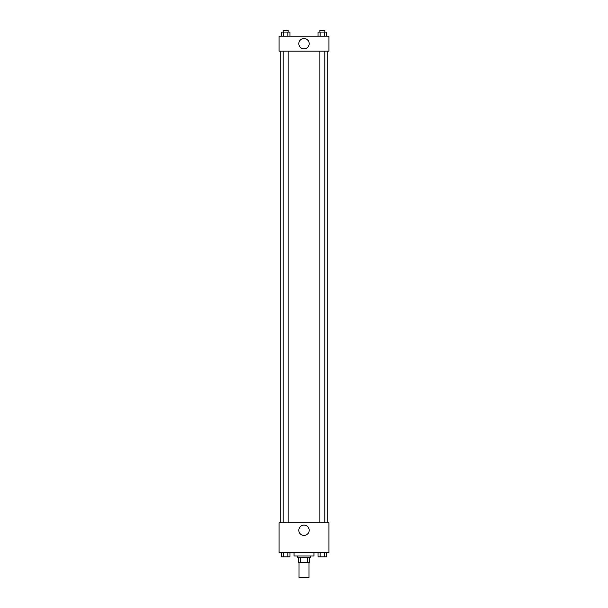 <?xml version="1.0" encoding="UTF-8"?>
<svg xmlns="http://www.w3.org/2000/svg" width="608" height="608" viewBox="0 0 608 608"><rect width="100%" height="100%" fill="white"/><g stroke="black" fill="none" stroke-linecap="round" stroke-linejoin="round"><path stroke-width="0.91" d="M299.014 562.651L299.014 577.6L308.986 577.6L308.986 562.651M307.496 557.673L307.496 562.651L298.604 562.651L298.604 557.673M307.496 562.651L309.396 562.651L309.396 557.673L309.396 562.651M310.642 556.008L310.642 557.673L297.358 557.673L297.358 556.008M300.504 557.673L300.504 562.651M294.036 552.687L294.036 556.008L313.964 556.008L313.964 552.687M328.913 552.687L279.087 552.687L279.087 522.796L328.913 522.796L328.913 552.687M304 535.443A5.168 5.168 0 0 1 299.524 527.683A5.168 5.168 0 0 1 308.476 527.683A5.168 5.168 0 0 1 304 535.443M327.248 51.156L327.248 522.796M319.846 522.796L319.846 51.156M288.154 51.156L288.154 522.796M328.913 51.156L279.087 51.156L279.087 36.214L328.913 36.214L328.913 51.156M309.168 43.685A5.168 5.168 0 0 1 301.416 48.161A5.168 5.168 0 0 1 301.416 39.208A5.168 5.168 0 0 1 309.168 43.685M326.648 36.214L326.648 32.064L318.022 32.064L318.022 36.214M324.49 32.064L324.49 36.214M320.18 32.064L320.18 36.214M319.846 32.064L319.846 30.4L324.824 30.4L324.824 32.064M289.978 36.214L289.978 32.064L281.352 32.064L281.352 36.214M287.82 32.064L287.82 36.214M283.51 32.064L283.51 36.214M283.176 32.064L283.176 30.4L288.154 30.4L288.154 32.064M326.648 552.687L326.648 556.844L318.022 556.844L318.022 552.687M324.49 552.687L324.49 556.844M320.18 552.687L320.18 556.844M324.824 556.844L319.846 556.852M289.978 552.687L289.978 556.844L281.352 556.844L281.352 552.687M287.82 552.687L287.82 556.844M283.51 552.687L283.51 556.844M288.154 556.844L283.176 556.852M280.752 51.156L280.752 522.796M324.824 522.796L324.824 51.156M283.176 51.156L283.176 522.796"/></g></svg>
